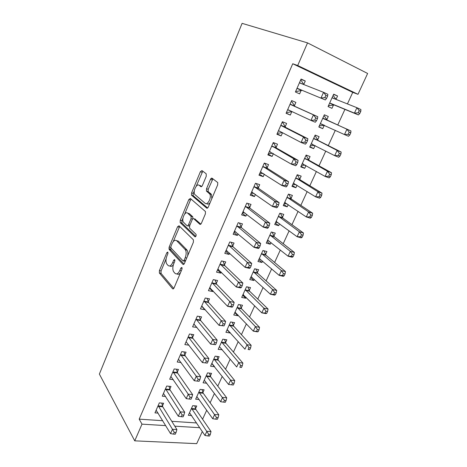 <?xml version="1.0" encoding="UTF-8"?>
<svg xmlns="http://www.w3.org/2000/svg" width="467" height="467" viewBox="0 0 467 467"><rect width="100%" height="100%" fill="white"/><g stroke="black" fill="none" stroke-linecap="round" stroke-linejoin="round"><path stroke-width="0.7" d="M167.828 252.052L166.83 252.682L159.416 270.568L159.375 273.002L172.568 288.723C173.076 289.172 173.578 288.892 174.068 287.894L181.943 269.284L181.914 267.439L180.84 268.07L179.818 270.486C178.225 273.72 176.614 274.654 174.985 273.3L173.601 271.689C172.516 269.605 172.562 266.961 173.742 263.75L174.74 261.368L174.716 259.576L173.683 260.207L172.691 262.582C171.144 265.758 169.591 266.698 168.027 265.408L166.713 263.878C165.668 261.87 165.721 259.29 166.871 256.132L167.84 253.797L167.828 252.052M206.262 176.24L206.175 173.759L201.931 170.56L200.355 171.745L191.587 192.906L191.493 195.171L206.648 208.095C207.225 208.434 207.78 208.06 208.305 206.98L217.651 184.897L217.762 182.579L212.1 178.225C211.516 177.933 210.967 178.33 210.442 179.416L206.531 188.75L206.432 191.05L209.759 194.003C211.89 197.261 207.576 205.743 205.077 203.268L194.733 194.424C192.696 191.4 196.747 183.052 199.175 185.311L200.81 186.625C201.365 186.923 201.896 186.537 202.409 185.475L206.262 176.24M347.43 103.925L352.743 92.373L292.739 63.751L139.189 419.15L141.991 424.147L165.692 425.612M292.739 63.751L297.707 65.52L307.531 42.888L242.099 23.35L99.372 374.079L134.741 440.848L141.991 424.147M179.036 225.777L177.565 226.769L169.171 247.031L169.107 249.413L182.889 264.31C183.414 264.725 183.934 264.421 184.436 263.4L193.367 242.291L193.431 239.845L179.036 225.777M180.256 220.261L188.831 199.555L190.361 198.469L205.457 211.539L205.369 213.921L201.44 223.203C200.921 224.271 200.378 224.621 199.818 224.259L193.735 218.714C193.192 218.369 192.673 218.719 192.171 219.759L189.66 225.742L189.584 228.124L196.058 234.352C196.286 235.946 195.901 236.746 194.885 236.757L180.18 222.584L180.256 220.261L181.914 220.704L182.953 218.212M294.368 105.828L295.88 102.396L291.653 100.557L286.078 113.3L290.305 115.069L291.805 111.66M326.772 119.774L328.266 116.487L324.349 114.783L318.821 126.995L322.744 128.635L324.232 125.366M276.05 147.496L277.509 144.175L273.271 142.563L267.865 154.904L272.115 156.451L273.358 153.614M308.617 159.737L310.065 156.55L306.124 155.05L300.766 166.894L304.712 168.33L305.984 165.534M258.304 187.874L259.716 184.652L255.461 183.251L250.23 195.212L254.486 196.549L255.449 194.365M291.005 198.498L292.412 195.404L288.454 194.103L283.253 205.591L287.217 206.834L288.227 204.616M241.1 227.009L242.472 223.886L238.205 222.683L233.132 234.276L237.399 235.421L238.088 233.856M240.879 227.511L241.019 227.19M273.919 236.109L275.285 233.109L271.309 231.994L266.266 243.138L270.241 244.206L271.006 242.525M273.697 236.6L273.837 236.29M224.417 264.958L225.748 261.929L221.469 260.919L216.548 272.162L220.833 273.119L221.265 272.138M224.166 265.53L224.329 265.157M257.329 272.629L258.654 269.71L254.667 268.764L249.769 279.593L253.762 280.48L254.293 279.313M257.083 273.177L257.241 272.821M208.235 301.775L209.525 298.839L205.241 298.004L200.466 308.915L204.75 309.697L204.943 309.265M207.955 302.406L208.136 301.991M241.217 308.092L242.507 305.255L238.509 304.478L233.751 314.992L237.75 315.721L238.065 315.032M240.943 308.699L241.124 308.296M192.521 337.513L193.776 334.664L189.485 333.993L184.85 344.588L189.03 345.189M192.223 338.201L192.422 337.746M225.567 342.544L226.816 339.795L222.806 339.17L218.182 349.386L222.304 349.73M225.263 343.21L225.462 342.772M177.267 372.222L178.487 369.45L174.191 368.942L169.69 379.227L173.298 379.613M210.348 376.04L211.569 373.361L207.552 372.888L203.057 382.817L206.817 383.22M162.446 405.934L163.631 403.243L159.335 402.887L154.962 412.881L158.132 413.108M195.556 408.607L196.735 406.004L192.719 405.671L188.347 415.326L191.657 415.572M139.189 419.15L162.726 420.709M171.774 421.31L196.584 422.95M202.579 419.22L206.718 410.213M210.127 402.787L214.429 393.436M217.785 386.121L222.245 376.414M225.555 369.216L230.178 359.146M233.43 352.065L238.228 341.628M241.427 334.664L246.401 323.841M249.541 317.005L254.69 305.792M257.772 299.09L263.108 287.474M266.126 280.9L271.654 268.869M274.608 262.442L280.328 249.985M283.218 243.704L289.137 230.815M291.957 224.68L298.086 211.341M300.83 205.357L307.169 191.558M309.843 185.743L316.398 171.471M318.996 165.82L325.779 151.057M328.295 145.581L335.306 130.322M337.74 125.022L344.92 109.389M202.9 392.438L204.102 389.799L200.08 389.39L195.65 399.186L199.17 399.501M169.801 389.198L171.004 386.466L166.707 386.034L162.271 396.174L165.645 396.477M217.902 359.409L219.14 356.695L215.124 356.146L210.57 366.221L214.587 366.712L212.216 363.723M184.839 354.996L186.076 352.182L181.786 351.598L177.215 362.036L181.085 362.52M233.337 325.441L234.603 322.65L230.599 321.95L225.911 332.311L229.916 332.965L230.126 332.51M233.051 326.077L233.237 325.657M200.32 319.778L201.592 316.883L197.302 316.136L192.597 326.882L196.963 327.408M200.028 320.438L200.22 320M249.215 290.486L250.522 287.614L246.529 286.756L241.702 297.421L245.7 298.232L246.121 297.304M248.952 291.064L249.127 290.69M216.262 283.504L217.575 280.521L213.291 279.599L208.445 290.672L212.73 291.542L213.04 290.842M215.999 284.105L216.174 283.714M265.565 254.503L266.908 251.544L262.927 250.516L257.953 261.497L261.94 262.477L262.588 261.053M265.326 255.023L265.478 254.69M232.694 246.127L234.049 243.05L229.776 241.947L224.779 253.365L229.052 254.41L229.612 253.143M232.461 246.664L232.613 246.319M282.401 217.447L283.784 214.4L279.815 213.191L274.695 224.504L278.671 225.66L279.552 223.711M249.635 207.593L251.03 204.418L246.763 203.122L241.614 214.896L245.881 216.133L246.699 214.265M249.425 208.066L249.559 207.768M299.744 179.264L301.168 176.123L297.222 174.728L291.945 186.386L295.897 187.728L297.035 185.224M267.106 167.846L268.543 164.571L264.293 163.071L258.981 175.218L263.23 176.66L264.334 174.156M317.624 139.913L319.095 136.673L315.167 135.074L309.726 147.099L313.661 148.634L315.067 145.541M285.139 126.826L286.621 123.451L282.389 121.729L276.902 134.268L281.14 135.926L282.535 132.745M336.059 99.325L337.577 95.986L333.671 94.171L328.062 106.575L331.973 108.326L333.479 105.005M303.748 84.48L305.284 80.995L301.075 79.04L295.401 91.993L299.621 93.873L301.145 90.411M307.531 42.888L367.628 73.471L358.002 94.316L297.707 65.52M352.743 92.373L358.002 94.316M202.304 431.514L196.7 443.65L134.741 440.848M174.798 426.173L199.765 427.708M222.199 349.964L219.426 346.648M229.916 332.965L227.067 329.755M196.887 327.583L193.968 324.022M237.75 315.721L234.825 312.616M204.75 309.697L201.662 306.171M245.7 298.232L242.688 295.237M212.73 291.542L209.549 288.151M168.902 248.105L170.502 249.827M253.762 280.48L250.668 277.608M220.833 273.119L217.552 269.862M261.94 262.477L258.759 259.716M229.052 254.41L225.678 251.304M270.241 244.206L266.972 241.567M237.399 235.421L233.926 232.455M278.671 225.66L275.308 223.15M245.881 216.133L242.297 213.326M287.217 206.834L283.767 204.458M254.486 196.549L250.802 193.898M295.897 187.728L292.354 185.487M263.23 176.66L259.436 174.168M304.712 168.33L301.069 166.229M272.115 156.451L268.204 154.133M313.661 148.634L309.913 146.673M281.14 135.926L277.112 133.778M322.744 128.635L318.897 126.826M290.305 115.069L286.166 113.102M337.577 95.986L333.561 94.422M305.284 80.995L300.946 79.326M169.854 265.927C170.922 266.797 172.095 266.412 173.368 264.777M176.888 273.866C178.003 274.719 179.205 274.327 180.501 272.693M166.118 258.776L161.08 270.924L161.033 273.353L173.765 288.448M170.794 247.516L170.852 249.909L184.027 264.083M179.696 226.419L173.245 241.602M170.975 246.249L170.928 247.919L183.064 260.901L184.138 260.253L185.23 257.685C186.409 254.509 186.473 251.882 185.417 249.804L176.684 240.738C175.084 239.577 173.52 240.587 172.002 243.768L170.975 246.249M183.513 261.006L185.3 261.357M187.629 255.852C188.078 253.47 187.909 251.59 187.121 250.213L185.066 249.355M176.643 240.698L178.353 241.147L186.765 249.757M184.675 214.061L190.489 200.039L188.831 199.555M191.102 199.105L190.489 200.039M200.851 224.107L194.926 219.035M195.801 236.436L181.961 223.173L180.297 222.73M187.646 213.156C185.265 210.675 181.278 219.157 183.391 222.169L187.004 225.707C187.53 226.057 188.038 225.719 188.54 224.685L191.038 218.719L191.12 216.373L187.646 213.156L189.316 213.617L188.067 213.273M187.518 225.841L189.526 226.116M192.859 218.766L192.795 216.834L190.974 216.192M189.316 213.617L192.655 216.653M181.914 220.704L181.961 223.173M199.835 185.516L201.697 186.508M206.776 203.764C207.803 204.493 208.942 204.091 210.185 202.55M211.831 198.65L211.458 194.517L210.938 193.898L209.239 193.385M212.923 178.843L208.218 189.269L208.119 191.569L210.938 193.898M194.301 190.857L193.245 193.402L193.151 195.661L207.634 207.973M202.771 171.196L196.204 186.275M189.52 412.729L204.949 435.466L206.881 431.304L211.014 431.543L195.871 409.425L194.786 405.841M208.667 434.287L207.891 435.956L209.549 436.044L210.325 434.38L208.667 434.287L191.534 408.281M207.891 435.956L204.949 435.466M211.014 431.543L210.325 434.38M158.15 405.589L172.469 429.296L170.537 433.609L156.136 410.189M161.763 403.085L162.738 406.775L176.9 429.552L172.469 429.296L174.273 432.384L173.496 434.112L175.271 434.205L176.053 432.483L174.273 432.384M176.053 432.483L176.9 429.552M170.537 433.609L173.496 434.112M196.84 396.553L212.713 418.718L214.674 414.492L218.807 414.807L203.227 393.237L202.071 389.595M216.49 417.475L215.701 419.168L217.359 419.284L218.142 417.597L216.49 417.475L198.884 392.041M215.701 419.168L212.713 418.718M218.807 414.807L218.142 417.597M204.266 380.15L220.599 401.719L222.584 397.429L226.717 397.82L210.687 376.828L209.455 373.115M224.423 400.412L223.623 402.128L225.281 402.28L226.081 400.563L224.423 400.412L206.332 375.573M223.623 402.128L220.599 401.719M226.717 397.82L226.081 400.563M165.511 388.777L180.285 411.871L178.318 416.249L163.468 393.447M169.06 386.273L170.105 390.027L184.716 412.203L180.285 411.871L182.112 414.953L181.324 416.71L183.099 416.838L183.887 415.087L182.112 414.953M183.887 415.087L184.716 412.203M178.318 416.249L181.324 416.71M172.971 371.726L188.213 394.177L186.222 398.625L170.899 376.46M176.462 369.21L177.583 373.034L192.643 394.597L188.213 394.177L190.069 397.259L189.269 399.046L191.044 399.203L191.844 397.423L190.069 397.259M191.844 397.423L192.643 394.597M186.222 398.625L189.269 399.046M211.796 363.513L228.597 384.469L230.616 380.115L234.738 380.582L218.252 360.185L216.939 356.397M232.473 383.098L231.667 384.837L233.319 385.018L234.13 383.279L232.473 383.098L230.616 380.115L213.892 358.872M231.667 384.837L228.597 384.469M234.738 380.582L234.13 383.279M219.426 346.637L236.711 366.963L238.76 362.544L242.881 363.092L225.9 343.28L224.522 339.439M240.645 365.521L239.828 367.29L241.48 367.506L242.297 365.737L240.645 365.521L238.76 362.544L221.556 341.937M241.48 367.506L239.828 367.29M242.881 363.092L242.297 365.737M180.548 354.418L196.268 376.215L194.243 380.728L178.441 359.228M183.963 351.896L185.165 355.79L200.699 376.717L196.268 376.215L198.148 379.297L197.337 381.107L199.111 381.3L199.923 379.49L198.148 379.297M199.923 379.49L200.699 376.717M194.243 380.728L197.337 381.107M207.301 363.116L208.13 361.283L206.356 361.055L205.527 362.888L207.301 363.116L202.392 362.561L186.1 341.739M205.527 362.888L202.392 362.561L204.447 357.973L208.872 358.563L192.859 338.301L191.569 334.319M188.23 336.865L204.447 357.973L206.356 361.055M208.13 361.283L208.872 358.563M227.172 329.527L244.953 349.193L247.031 344.704L251.147 345.341L233.652 326.118L232.204 322.23M248.946 347.682L248.111 349.479L249.757 349.725L250.592 347.933L248.946 347.682L247.031 344.704L229.332 324.752M249.757 349.725L248.111 349.479M251.147 345.341L250.592 347.933M215.62 344.658L216.46 342.796L214.686 342.527L213.845 344.389L215.62 344.658L210.664 344.109L193.863 323.993M213.845 344.389L210.664 344.109L212.754 339.451L217.173 340.128L200.664 320.549L199.281 316.48M196.029 319.043L212.754 339.451L214.686 342.527M216.46 342.796L217.173 340.128M235.029 312.166L253.318 331.156L255.426 326.602L259.535 327.314L241.602 308.821L239.985 304.764M257.364 329.574L256.517 331.401L258.163 331.675L259.01 329.86L257.364 329.574L255.426 326.602L237.218 307.321M258.163 331.675L257.428 331.85L253.318 331.156L256.517 331.401M259.535 327.314L259.01 329.86M224.067 325.902L224.919 324.01L223.15 323.707L222.298 325.604L224.067 325.902L219.07 325.365L201.75 305.978M222.298 325.604L219.07 325.365L221.189 320.631L225.608 321.401L208.591 302.528L207.103 298.366M203.945 300.958L221.189 320.631L223.15 323.707M224.919 324.01L225.608 321.401M242.963 294.63L243.529 294.747M242.998 294.549L261.806 312.843L263.948 308.22L268.052 309.026L249.612 291.204L247.872 287.042M265.916 311.191L265.058 313.042L266.698 313.357L267.562 311.507L265.916 311.191L263.948 308.22L245.222 289.639M266.698 313.357L265.91 313.62L261.806 312.843L265.058 313.042M268.052 309.026L267.562 311.507M250.96 276.96L251.952 277.147M251.088 276.68L270.428 294.245L272.605 289.552L276.697 290.451L257.737 273.329L255.863 269.05M274.596 292.523L273.726 294.403L275.367 294.753L276.236 292.873L274.596 292.523L272.605 289.552L253.342 271.695M275.367 294.753L274.526 295.121L270.428 294.245L273.726 294.403M276.697 290.451L276.236 292.873M259.068 259.039L260.498 259.255M259.29 258.543L279.184 275.367L281.391 270.603L285.477 271.59L265.986 255.192L263.96 250.785M283.416 273.563L282.529 275.472L284.164 275.857L285.051 273.954L283.416 273.563L281.391 270.603L261.578 253.488M284.164 275.857L283.271 276.33L279.184 275.367L282.529 275.472M285.477 271.59L285.051 273.954M267.299 240.849L269.19 241.071M267.62 240.143L288.075 256.19L290.316 251.351L294.397 252.431L274.357 236.781L272.156 232.227M292.371 254.311L291.466 256.249L293.101 256.675L294 254.737L292.371 254.311L290.316 251.351L269.944 235.006M293.101 256.675L292.155 257.247L288.075 256.19L291.466 256.249M294.397 252.431L294 254.737M275.653 222.385L278.028 222.578M276.073 221.463L297.105 236.716L299.388 231.801L303.451 232.98L282.85 218.101L280.457 213.384M301.466 234.749L300.55 236.722L302.178 237.183L303.095 235.222L301.466 234.749L299.388 231.801L278.431 216.25M302.178 237.183L301.174 237.872L297.105 236.716L300.55 236.722M303.451 232.98L303.095 235.222M284.129 203.653L287.012 203.781M284.654 202.503L306.282 216.933L308.594 211.936L312.651 213.221L291.466 199.135L288.91 194.342M310.707 214.884L309.773 216.886L311.401 217.388L312.33 215.392L310.707 214.884L308.594 211.936L287.047 197.214M311.401 217.388L310.339 218.188L306.282 216.933L309.773 216.886M312.651 213.221L312.33 215.392M292.733 184.64L296.142 184.663M297.088 175.026L297.578 175.201L297.129 174.927M293.364 183.251L315.599 196.829L317.951 191.756L321.997 193.145L300.223 179.883L297.578 175.201M320.093 194.698L319.148 196.73L320.771 197.278L321.71 195.247L320.093 194.698L317.951 191.756L295.792 177.88M320.771 197.278L319.65 198.189L315.599 196.829L319.148 196.73M321.997 193.145L321.71 195.247M210.261 287.894L209.712 287.783M232.654 306.854L233.518 304.933L231.749 304.589L230.885 306.515L232.654 306.854L232.017 307.163L227.604 306.323L209.747 287.695M230.885 306.515L227.604 306.323L229.758 301.519L234.171 302.382L216.635 284.24L215.03 279.972M211.983 282.599L229.758 301.519L231.749 304.589M233.518 304.933L234.171 302.382M218.749 269.652L217.745 269.43M241.369 287.503L242.25 285.547L240.482 285.168L239.606 287.123L241.369 287.503L240.686 287.923L236.279 286.983L217.873 269.138M239.606 287.123L236.279 286.983L238.468 282.103L242.875 283.06L224.802 265.676L223.063 261.292M220.138 263.96L238.468 282.103L240.482 285.168M242.25 285.547L242.875 283.06M227.359 251.083L225.894 250.802M250.23 267.836L251.123 265.851L249.36 265.431L248.467 267.422L250.23 267.836L249.489 268.367L245.087 267.334L226.121 250.294M248.467 267.422L245.087 267.334L247.312 262.372L251.713 263.435L233.091 246.827L231.206 242.315M228.421 245.035L247.312 262.372L249.36 265.431M251.123 265.851L251.713 263.435M236.121 232.192L234.171 231.895M259.232 247.854L260.142 245.84L258.379 245.379L257.469 247.399L259.232 247.854L258.438 248.502L254.042 247.364L234.492 231.159M257.469 247.399L254.042 247.364L256.301 242.32L260.697 243.488L241.509 227.686L239.46 223.033M236.827 225.824L256.301 242.32L258.379 245.379M260.142 245.84L260.697 243.488M245.035 212.97L242.577 212.695M268.379 227.552L269.307 225.503L267.544 224.995L266.622 227.05L268.379 227.552L267.527 228.316L263.143 227.067L242.998 211.732M266.622 227.05L263.143 227.067L265.437 221.942L269.827 223.214L250.061 208.253L247.819 203.443M245.373 206.309L265.437 221.942L267.544 224.995M212.643 179.106L211.154 178.376M269.307 225.503L269.827 223.214M256.074 183.455L255.426 183.333M254.106 193.414L251.112 193.198M277.684 206.91L278.618 204.826L276.867 204.277L275.927 206.361L277.684 206.91L276.768 207.797L272.389 206.437L251.637 191.995M275.927 206.361L272.389 206.437L274.724 201.23L279.103 202.614L258.741 188.516L256.336 183.63M254.042 186.491L274.724 201.23L276.867 204.277M278.618 204.826L279.103 202.614M264.246 163.187L265.069 163.701L264.159 163.38M263.335 173.508L259.775 173.397M287.135 185.924L288.092 183.805L286.341 183.21L285.384 185.335L287.135 185.924L286.16 186.94L281.794 185.469L260.411 171.949M285.384 185.335L281.794 185.469L284.17 180.174L288.536 181.669L267.562 168.47L265.069 163.701M262.857 166.357L284.17 180.174L286.341 183.21M288.092 183.805L288.536 181.669M301.472 165.336L305.436 165.225M305.885 155.575L306.375 155.762L305.914 155.511M302.207 163.707L325.067 176.409L327.46 171.249L331.494 172.743L309.107 160.333L306.375 155.762M329.632 174.185L328.669 176.252L330.286 176.841L331.249 174.781L329.632 174.185L327.46 171.249L304.671 158.255M330.286 176.841L329.107 177.874L325.067 176.409L328.669 176.252M331.494 172.743L331.249 174.781M273.09 142.978L273.936 143.451L273.032 143.106M272.734 153.246L269.488 153.614L268.578 153.281M296.749 164.588L297.718 162.434L295.973 161.792L295.004 163.952L296.749 164.588L295.71 165.732L291.355 164.15L269.319 151.588M295.004 163.952L291.355 164.15L293.766 158.762L298.121 160.374L276.517 148.103L273.936 143.451M271.806 145.902L293.766 158.762L295.973 161.792M297.718 162.434L298.121 160.374M310.339 145.739L314.886 145.447M314.822 135.827L315.313 136.025L314.84 135.792M311.185 143.865L334.693 155.651L337.121 150.415L341.143 152.02L318.132 140.485L315.313 136.025M339.328 153.339L338.347 155.441L339.958 156.071L340.939 153.976L339.328 153.339L337.121 150.415L313.69 138.325M339.958 156.071L338.715 157.233L334.693 155.651L338.347 155.441M341.143 152.02L340.939 153.976M282.074 122.447L282.949 122.885L282.045 122.517M282.302 132.616L278.425 133.212L277.521 132.856M306.521 142.89L307.508 140.701L305.768 140.012L304.782 142.207L306.521 142.89L305.424 144.175L301.075 142.464L279.091 130.935L278.373 130.9M304.782 142.207L301.075 142.464L303.532 136.989L307.876 138.728L285.617 127.409L282.949 122.885M280.9 125.121L281.385 125.705L303.532 136.989L305.768 140.012M307.508 140.701L307.876 138.728M319.34 125.839L324.501 125.325M320.304 123.708L344.471 134.56L346.946 129.231L350.951 130.953L327.291 120.328L324.384 115.991M349.182 132.149L348.189 134.286L349.795 134.969L350.787 132.838L349.182 132.149L346.946 129.231L322.849 118.087M349.795 134.969L348.481 136.253L344.471 134.56L348.189 134.286M350.951 130.953L350.787 132.838M292.103 101.987L291.198 101.596L292.103 101.987L294.87 106.383L317.788 116.709L313.456 114.847L310.958 120.416L288.314 109.879L287.579 109.873M292.038 111.619L287.509 112.477L286.604 112.098M290.147 104.007L290.643 104.567L313.456 114.847L315.733 117.859L314.729 120.095L316.463 120.83L317.467 118.6L315.733 117.859M316.463 120.83L315.295 122.249L310.958 120.416L314.729 120.095M317.467 118.6L317.788 116.709M328.476 105.647L334.261 105.005L358.411 114.929L354.418 113.119L356.928 107.702L332.691 98.064L332.154 97.527M328.482 105.635L328.972 105.851M333.111 95.414L336.135 99.436M329.568 103.242L330.344 103.236L354.418 113.119L358.189 112.78L359.788 113.51L360.793 111.344L359.199 110.615L358.189 112.78M359.199 110.615L356.928 107.702L360.915 109.541L360.793 111.344M359.788 113.51L358.411 114.929M303.795 84.556L301.408 80.756L300.503 80.336M295.821 91.036L296.738 91.415L295.833 91.012M297.683 88.485L325.336 99.95L297.683 88.485L296.924 88.508M324.845 97.597L321.016 97.988L323.555 92.326L327.875 94.316L327.595 96.12L325.867 95.326L324.845 97.597L326.573 98.385L327.595 96.12M299.54 82.548L300.048 83.079L323.555 92.326L325.867 95.326M301.904 90.388L296.738 91.415M325.336 99.95L326.573 98.385M168.038 252.962L166.83 252.682M182.153 268.356L180.84 268.07M174.938 260.493L173.683 260.207M174.098 262.898L172.691 262.582M181.301 270.807L179.818 270.486M173.304 288.869L172.568 288.723M161.086 273.423L159.428 273.072M161.08 270.924L159.416 270.568M183.549 264.462L182.889 264.31M170.852 249.909L169.194 249.518M170.782 247.417L169.171 247.031M179.223 227.201L177.565 226.769M185.621 260.592L184.138 260.253M186.707 258.029L185.23 257.685M178.353 241.147L176.684 240.738M200.349 224.405L199.818 224.259M195.422 219.175L193.735 218.714M195.288 236.862L194.885 236.757M189.946 225.059L188.54 224.685M192.527 219.122L191.038 218.719M201.195 186.742L200.81 186.625M200.839 185.825L199.175 185.311M208.305 191.791L206.618 191.277M208.218 189.269L206.531 188.75M212.129 179.953L210.442 179.416M207.12 208.229L206.648 208.095M193.309 195.848L191.651 195.358M193.245 193.402L191.587 192.906M202.013 172.282L200.355 171.745M195.871 409.425L191.849 409.104M195.626 408.87L191.604 408.549M158.22 405.864L162.51 406.208M158.441 406.43L162.738 406.775M203.227 393.237L199.211 392.846M202.976 392.7L198.96 392.303M210.687 376.828L206.671 376.367M210.43 376.297L206.414 375.836M165.575 389.052L169.871 389.466M165.808 389.606L170.105 390.027M173.041 371.995L177.337 372.485M173.28 372.538L177.583 373.034M218.252 360.185L214.236 359.654M217.984 359.666L213.974 359.129M225.929 343.309L221.913 342.702M225.649 342.796L221.638 342.188M180.618 354.687L184.914 355.259M180.869 355.224L185.165 355.79M188.306 337.121L192.602 337.775M188.563 337.647L192.859 338.301M233.71 326.188L229.7 325.505M233.424 325.692L229.42 325.003M196.111 319.3L200.401 320.035M196.373 319.813L200.664 320.549M241.602 308.821L237.604 308.062M241.311 308.337L237.312 307.572M204.026 301.209L208.317 302.026M204.301 301.711L208.591 302.528M249.612 291.204L245.613 290.363M249.314 290.725L245.315 289.884M257.737 273.329L253.744 272.401M257.428 272.862L253.435 271.934M265.986 255.192L261.999 254.176M265.665 254.737L261.678 253.721M268.122 240.236L267.819 240.155M274.357 236.781L270.375 235.677M274.024 236.343L270.043 235.24M276.674 221.586L276.277 221.469M282.85 218.101L278.875 216.904M282.506 217.669L278.536 216.478M285.36 202.655L284.864 202.497M291.466 199.135L287.503 197.85M291.116 198.72L287.158 197.436M294.216 183.461L293.58 183.239M300.223 179.883L296.265 178.499M299.861 179.48L295.909 178.102M212.065 282.844L216.349 283.755M212.351 283.335L216.635 284.24M220.226 264.205L224.51 265.198M220.517 264.678L224.802 265.676M228.515 245.274L232.788 246.366M228.812 245.741L233.091 246.827M236.927 226.057L241.2 227.242M237.236 226.507L241.509 227.686M234.691 231.171L234.983 231.247M212.135 178.248L211.93 178.744M245.473 206.537L249.734 207.821M245.794 206.974L250.061 208.253M243.196 211.732L243.581 211.843M254.147 186.712L258.409 188.096M254.48 187.133L258.741 188.516M251.841 191.99L252.32 192.141M262.962 166.579L267.212 168.062M263.306 166.982L267.562 168.47M260.621 171.932L261.234 172.142M303.322 164.016L302.429 163.689M309.107 160.333L305.161 158.856M308.734 159.947L304.793 158.471M271.917 146.118L276.16 147.712M272.273 146.51L276.517 148.103M269.535 151.559L270.399 151.88M312.902 144.426L311.413 143.836M318.132 140.485L314.198 138.903M317.747 140.118L313.812 138.536M281.017 125.331L285.249 127.036M281.385 125.705L285.617 127.409M278.595 130.865L280.031 131.431M324.466 125.331L320.537 123.673M327.291 120.328L323.368 118.641M326.9 119.978L322.977 118.291M290.264 104.211L294.49 106.027M290.643 104.567L294.87 106.383M287.806 109.833L292.033 111.619M333.718 104.964L329.807 103.195M334.261 105.005L330.344 103.236M335.154 99.045L332.282 97.726M299.662 82.747L302.441 84.019M297.164 88.456L301.378 90.359M161.033 273.353L159.375 273.002M170.77 249.804L169.107 249.413M187.121 250.213L185.417 249.804M192.795 216.834L191.12 216.373M181.844 223.022L180.18 222.584M211.458 194.517L209.759 194.003M208.119 191.569L206.432 191.05M193.151 195.661L191.493 195.171M225.9 343.28L221.889 342.673M188.54 337.618L192.836 338.266M233.652 326.118L229.641 325.435M196.321 319.743L200.612 320.473M241.515 308.716L237.51 307.951M204.213 301.6L208.504 302.418M249.489 291.058L245.49 290.211M257.58 273.142L253.587 272.214M265.787 254.97L261.806 253.955M274.123 236.524L270.142 235.421M282.582 217.809L278.612 216.612M291.169 198.808L287.205 197.523M299.884 179.526L295.932 178.143M212.228 283.183L216.513 284.088M220.366 264.491L224.65 265.484M228.632 245.514L232.905 246.599M237.02 226.244L241.293 227.429M245.537 206.677L249.804 207.961M254.194 186.806L258.455 188.189M262.985 166.62L267.235 168.108"/></g></svg>

